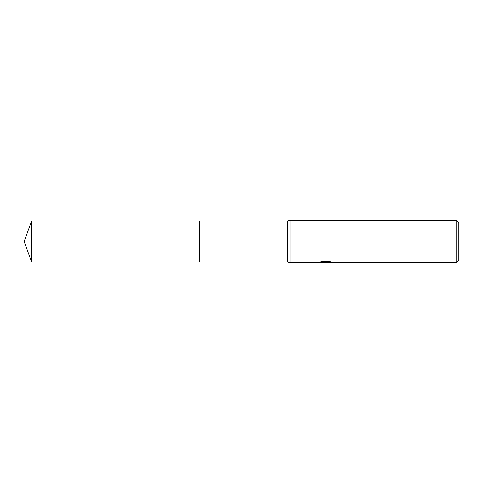 <?xml version="1.0" encoding="UTF-8"?>
<svg xmlns="http://www.w3.org/2000/svg" width="483" height="483" viewBox="0 0 483 483"><rect width="100%" height="100%" fill="white"/><g stroke="black" fill="none" stroke-linecap="round" stroke-linejoin="round"><path stroke-width="0.72" d="M320.935 261.768L326.049 261.768L326.049 262.203L318.025 262.601L290.035 262.601L287.5 261.967L199.721 261.973L199.721 221.033L287.5 221.033L290.035 220.399L456.737 220.399L458.85 222.506L458.85 260.494L456.737 262.601L327.438 262.601L327.359 262.166L330.396 261.774M199.721 261.973L199.721 221.027L199.721 261.973L31.6 261.967L31.6 221.033L199.721 221.027M287.5 261.967L287.5 221.033M290.035 262.601L290.035 220.399M327.359 262.269L322.753 262.396M325.204 262.601L324.208 262.601M456.737 262.601L456.737 220.399M326.049 262.203L319.299 262.203L321.497 261.647L329.823 261.647L332.238 262.269L327.359 262.589M326.049 262.178L327.359 262.178M31.6 221.033L24.15 241.5L31.6 261.967"/></g></svg>
